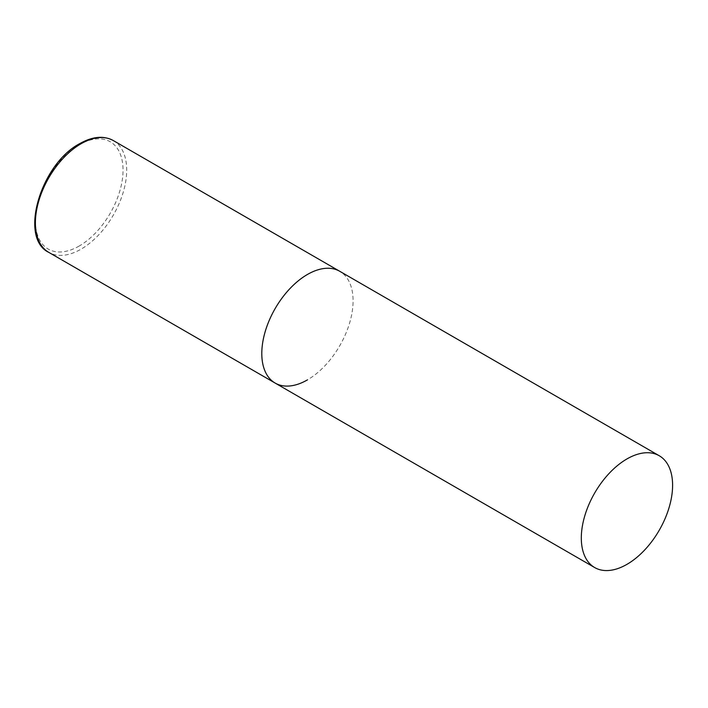 <?xml version="1.0" encoding="UTF-8"?>
<svg xmlns="http://www.w3.org/2000/svg" width="708" height="708" viewBox="0 0 708 708"><rect width="100%" height="100%" fill="white"/><g stroke="black" fill="none" stroke-linecap="round" stroke-linejoin="round"><path stroke-width="0.53" stroke-dasharray="3.54 2.66" d="M275.164 383.081A64.552 37.267 120 0 0 324.91 365.779A64.552 37.267 120 0 0 353.088 300.82A64.552 37.267 120 0 0 339.716 271.27A64.552 37.267 -60 0 1 349.61 322.998A64.552 37.267 -60 0 1 307.44 379.877M113.324 140.565A64.552 37.267 -60 0 1 123.219 192.284A64.552 37.267 -60 0 1 81.048 249.172A64.552 37.267 -60 0 1 48.772 252.367M79.216 246.012A61.968 35.781 -60 0 1 35.4 220.71A61.968 35.781 -60 0 1 79.216 144.813A61.968 35.781 -60 0 1 123.042 170.115A61.968 35.781 -60 0 1 79.216 246.012"/><path stroke-width="1.06" d="M307.44 379.877A64.552 37.267 -60 0 1 275.164 383.081A64.552 37.267 -60 0 1 265.27 331.353A64.552 37.267 -60 0 1 307.44 274.465A64.552 37.267 -60 0 1 339.716 271.27A64.552 37.267 120 0 0 289.979 288.563A64.552 37.267 120 0 0 261.801 353.531A64.552 37.267 120 0 0 275.164 383.081L48.772 252.367A64.552 37.267 -60 0 1 38.878 200.638A64.552 37.267 -60 0 1 81.048 143.759A64.552 37.267 -60 0 1 113.324 140.565C103.722 135.405 92.536 136.423 79.756 143.627C40.763 163.946 18.629 238.065 48.772 252.367M672.6 485.29A64.552 37.267 120 0 0 659.228 455.74A64.552 37.267 120 0 0 609.491 473.033A64.552 37.267 120 0 0 581.312 538A64.552 37.267 120 0 0 594.676 567.55A64.552 37.267 120 0 0 644.422 550.249A64.552 37.267 120 0 0 672.6 485.29M659.228 455.74L113.324 140.565M275.164 383.081L594.676 567.55"/></g></svg>
